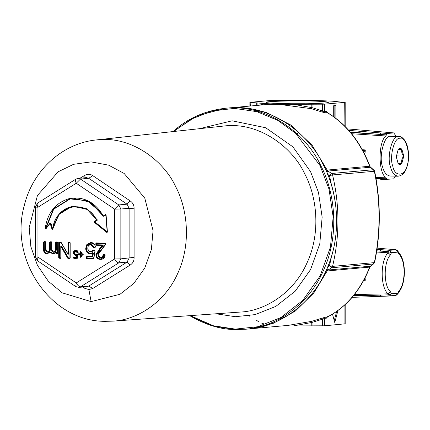 <?xml version="1.0" encoding="UTF-8"?>
<svg xmlns="http://www.w3.org/2000/svg" width="430" height="430" viewBox="0 0 430 430"><rect width="100%" height="100%" fill="white"/><g stroke="black" fill="none" stroke-linecap="round" stroke-linejoin="round"><path stroke-width="0.64" d="M398.244 149.473L398.153 149.592C399.217 148.071 400.464 147.958 401.899 149.253L403.775 156.085C401.856 158.439 401.233 160.831 401.899 163.25L397.82 163.147L398.153 163.588L396.277 156.756L398.153 149.592L401.899 149.253C401.233 151.5 401.856 153.773 403.775 156.085L401.899 163.25L398.153 163.588C399.217 164.916 400.464 164.803 401.899 163.25M403.775 156.085L396.299 155.897M397.987 176.23C402.389 175.644 405.399 172.446 407.022 166.636C408.188 163.653 410.091 153.806 406.56 143.62L404.861 140.341C399.771 134.789 401.093 137.573 398.965 136.536L390.504 136.358C384.366 134.525 378.518 156.912 382.544 166.819C383.899 172.199 386.387 175.268 390.015 176.031L397.987 176.23C394.358 175.467 391.864 172.392 390.51 167.017C386.484 157.106 392.337 134.724 398.476 136.552L398.965 136.536C400.733 136.477 402.485 137.761 404.232 140.395M364.489 279.032L365.317 280.269L364.086 279.785M365.048 277.957L365.317 280.269L363.796 280.317M334.255 320.608L336.647 311.454M338.034 310.137L334.787 322.548L332.487 314.169M395.401 176.166L393.746 178.875L380.969 179.686L380.012 178.423L386.296 178.251L385.807 177.235C378.626 173.983 377.776 142.593 385.807 135.982L387.263 133.494L393.837 132.913L347.413 128.893L387.876 132.402M380.942 179.686L387.263 179.46L386.296 178.251M375.831 177.45L385.807 177.235M362.931 150.774L365.317 149.941L363.71 152.247M362.35 149.71L365.317 149.941L364.898 154.585M385.807 135.982L351.611 133.735M327.123 317.082C346.064 307.364 360.249 290.707 369.676 267.1L327.176 270.97L313.846 292.889L295.405 311.008L273.27 323.328L249.599 328.859L288.175 325.381L311.712 321.35L312.056 322.419L293.378 325.935L324.655 325.795L344.704 323.854M311.282 321.457L311.191 325.838M322.478 325.854L322.478 319.189L322.048 318.152L325.29 317.249L324.655 318.313L322.478 319.189L312.056 322.419L312.056 325.833M311.712 321.35L322.048 318.152M282.94 325.854L293.378 325.935M256.253 320.103L258.833 321.877M260.892 322.839L263.654 323.812M249.507 315.383L249.808 316.373M325.29 317.249L327.117 317.087L326.483 318.146L324.655 318.313L324.655 325.795M327.51 316.931L326.483 318.146M327.123 317.087L327.461 316.915M326.719 269.309L327.983 270.035L370.23 266.224L373.659 263.864L370.09 266.632C360.716 290.379 346.446 307.187 327.284 317.044L327.52 316.636M370.16 266.342L369.424 267.164M327.337 267.164L329.482 265.821L331.6 267.772L373.337 264.009L374.374 262.488C380.609 232.35 380.609 201.95 374.374 171.296L332.562 174.929C339.738 205.588 339.738 236.075 332.562 266.385L331.6 267.772L327.983 270.035L327.176 270.97L326.064 270.776M374.116 263.138L374.374 262.488L374.046 263.273L374.299 262.623L332.562 266.385L329.482 265.821L331.53 256.253M374.363 170.635L374.664 171.382C380.867 201.944 380.867 232.254 374.659 262.311L373.659 263.864M374.116 170.474L374.374 171.296M374.046 170.345L374.299 171.167L373.337 169.732L374.046 170.345M370.622 167.609L370.16 166.937M353.229 296.023L388.516 294.835L391.445 293.749L389.58 296.023L395.992 295.448L380.969 296.329L389.483 296.028L388.027 293.835L390.462 291.75L391.445 293.749L397.852 293.169L398.83 290.992C405.829 283.897 405.829 259.962 398.83 254.125L397.852 252.12L391.44 252.7L390.462 254.877C383.463 261.977 383.463 285.912 390.462 291.75M390.462 254.877L388.027 252.781L389.483 250.325L396.148 249.787M354.422 294.545L388.027 293.835C380.233 287.337 380.233 260.682 388.027 252.781L376.562 252.023M398.056 293.642L395.992 295.448L397.852 293.169L398.056 293.642L398.83 290.992M398.519 292.481C406.302 284.053 406.431 259.666 398.384 252.388L398.83 254.125M398.395 252.405L398.051 251.528L397.852 252.12L395.89 249.744L377.153 248.121L387.688 249.034M376.981 249.314L389.483 250.325L391.44 252.7L388.516 251.69L376.755 250.808M331.546 185.33L329.482 175.585L332.562 174.929L331.6 173.494L373.337 169.732L370.23 167.249L327.983 171.054L331.6 173.494L329.482 175.585L327.337 174.139M98.406 256.56L100.819 257.747C102.657 257.753 103.641 256.721 103.77 254.662L105.114 254.856M104.657 256.715L100.781 258.887C98.169 258.903 96.777 257.484 96.61 254.625L100.684 248.32L103.195 245.68L102.867 244.912L96.589 244.761L102.759 245.159L102.92 245.541L100.443 248.148L96.298 254.63C96.497 257.64 97.959 259.139 100.674 259.129L101.421 259.107M105.275 244.611L98.217 253.512M101.824 249.158L97.965 254.727C98.067 256.581 98.948 257.522 100.604 257.538C102.319 257.538 103.232 256.581 103.345 254.667L103.453 254.657C103.35 256.586 102.437 257.543 100.711 257.527L100.819 257.747M105.103 254.925L101.335 259.118L100.566 259.139C97.798 259.129 96.336 257.629 96.191 254.641L100.335 248.153L102.813 245.551L102.652 245.165L96.266 245.256L95.852 244.777L96.589 244.761L96.589 243.364L96.277 243.364L96.374 245.014L96.169 243.375L105.463 243.579M96.352 243.149L105.14 243.143L105.554 243.638L105.339 244.815L98.061 254.743L100.496 257.312C102.093 257.328 102.937 256.447 103.033 254.657L103.49 254.227L104.834 254.42L105.2 254.947C104.786 257.968 103.205 259.446 100.459 259.381C97.583 259.365 96.057 257.785 95.874 254.641L100.093 247.981L102.544 245.412L96.266 245.256M102.867 244.912L102.544 245.412L103.195 245.68M96.169 243.375L95.852 243.38L96.266 242.923L105.14 243.143L105.452 243.611L105.253 244.713L101.862 249.126M93.735 258.441L87.129 258.279L87.129 256.893L92.359 257.022L92.767 256.656L93.396 253.13L92.783 252.62L90.633 253.243C87.86 253.082 86.473 251.416 86.473 248.244L87.537 244.702L91.063 242.955L94.535 244.584M95.342 247.019L93.939 247.121L91.063 244.079L88.225 245.885M87.887 248.105C87.892 250.545 88.962 251.846 91.09 252.001L93.745 250.556L95.025 250.771M93.079 250.314L94.751 250.341L95.105 250.894L93.821 258.57L86.801 258.774L86.387 258.296L87.129 258.279L86.812 258.285L86.914 256.678L92.348 256.624L92.036 256.586L92.665 253.06L90.311 253.738C87.279 253.539 85.753 251.711 85.731 248.26L86.887 244.433L90.735 242.515C93.418 242.563 94.982 244.057 95.428 247.003L95.052 247.519L93.649 247.615L90.741 244.573C88.817 244.697 87.897 245.89 87.973 248.142C87.956 250.298 88.886 251.437 90.762 251.566L93.079 250.314L95.008 250.84L93.724 258.511L86.704 258.296L86.914 256.678L92.348 256.624L92.977 253.103L92.67 252.845L90.418 253.496C87.51 253.324 86.054 251.577 86.048 248.26L87.156 244.573L90.832 242.74C93.423 242.778 94.917 244.202 95.331 247.019L93.74 247.374L90.848 244.331C88.79 244.498 87.795 245.767 87.876 248.126C87.87 250.405 88.87 251.625 90.875 251.792L93.665 250.335L91.09 252.001M91.063 244.079L93.847 247.363L95.25 247.266L95.052 247.519M93.724 258.511L93.412 258.935L86.801 258.774M86.704 256.909L86.387 256.914L86.801 256.457L92.036 256.586L92.359 257.022M92.67 252.845L93.084 253.093L92.348 256.624M80.485 252.05L80.168 252.05L80.582 251.598L80.485 252.05L81.291 252.066L81.501 254.012L83.221 254.286L83.017 254.952L81.291 255.141L81.087 257.075L80.485 256.828L80.485 255.119L78.76 254.845L78.556 254.173L80.276 253.979L80.797 251.808L80.491 254.195L80.904 253.738L80.904 252.034L81.302 252.044M81.302 256.823L80.904 256.812L80.904 255.108L80.491 254.63L78.98 254.592L78.98 254.157L78.663 254.598L80.593 255.114L80.593 256.817L81.195 257.065L80.98 257.317L80.168 256.834L80.168 255.124L78.652 255.087L78.239 254.614L78.652 253.721L80.168 253.759L80.168 252.05M78.239 254.614L78.98 254.592L78.652 255.087M80.168 256.834L80.904 256.812L80.582 257.307M83.232 254.7L81.716 254.662L83.318 254.737L82.904 255.194L81.394 255.157L81.394 256.861L80.98 257.317M78.744 253.947L80.168 253.759M83.033 254.952L82.904 253.824L81.265 253.781L81.265 252.071L80.582 251.598L81.394 252.082L81.394 253.786L82.904 253.824L83.221 254.721M77.362 258.032L74.245 257.957L74.245 257.5L76.674 257.559L77.335 255.759L76.755 255.232L75.895 255.431L73.917 253.05L74.428 251.351L76.11 250.518L77.749 251.26M74.406 253.017L75.895 254.839L77.314 254.114L77.959 254.474L77.147 258.285L73.826 257.973L74.03 257.285L76.459 257.344L76.605 255.689L75.572 255.925L73.181 253.071L73.783 251.082L75.787 250.083L78.217 252.297L77.932 252.582L78.12 252.319L77.626 252.362L76.105 250.857L74.471 252.286M74.707 254.297L76.121 255.049L77.97 254.409M74.03 257.285L74.137 258.199L77.255 258.279L73.922 258.451L73.508 257.978L73.922 257.059L76.352 257.118L76.674 257.559M73.508 257.978L74.245 257.957L73.922 258.451M78.12 252.319L77.33 252.856L75.782 251.351L74.503 253.023L75.798 254.614L77.421 254.103L76.121 255.049M76.105 250.857L77.319 252.415L78.04 252.577L77.427 252.614L75.658 251.115L74.406 253.007M77.314 254.114L77.701 253.974L78.05 254.533L77.443 258.161L77.04 258.532M61.565 246.175L61.286 246.309L68.214 258.167L69.977 258.312L68.107 258.172L61.178 246.32L60.802 246.444L60.802 257.866L59.017 257.823L59.017 242.461L60.985 242.38L67.913 254.232L68.289 254.114L68.289 242.692L70.079 242.735L70.079 258.091L68.494 258.032L61.565 246.175L60.807 246.417M67.918 254.27L68.714 254.098L68.714 242.676L68.402 242.681L68.402 254.103L67.956 254.34M60.807 257.839L59.437 257.806L59.437 242.445L59.125 242.45L59.125 257.812L60.7 258.086L59.114 258.301L58.7 257.828L58.7 242.466L59.114 242.009L61.049 242.262L67.978 254.119L67.978 242.692L68.391 242.24L69.762 242.273L70.176 242.751L70.176 258.107L69.762 258.564L67.827 258.312L60.899 246.454L61.286 246.309L60.909 246.433L60.899 257.882L60.485 258.339M59.114 258.301L59.437 257.806L58.7 257.828M61.286 246.309L60.899 246.454M68.289 254.114L68.021 254.221M57.733 253.404L56.615 253.377L56.615 252.711L55.889 252.383L53.32 253.555L50.068 251.894L47.295 253.41C45.3 253.249 44.322 252.018 44.354 249.717L44.247 241.853L44.043 249.717C44.016 252.141 45.064 253.453 47.187 253.652L47.504 253.646M46.123 251.319L47.682 252.206C49.552 252.044 50.45 250.862 50.38 248.658L50.272 241.999L50.068 248.664C50.133 250.76 49.299 251.867 47.574 251.985L47.682 252.206M52.111 251.464L53.696 252.356C55.696 251.991 56.604 250.566 56.427 248.094L56.319 242.149L56.11 248.099L56.427 248.094M56.615 253.377L57.625 253.652L56.395 253.63L56.298 252.711L56.298 253.383L56.615 253.377M55.825 252.56L56.19 252.722L55.825 252.56L53.1 253.813L50.014 252.061L47.08 253.662C44.962 253.506 43.914 252.195 43.935 249.728L43.935 242.09L45.446 241.891L45.655 249.126L47.45 251.991C49.224 251.803 50.052 250.695 49.955 248.674L49.955 242.24L51.777 242.294L51.675 249.502L53.374 251.915C55.104 251.561 55.878 250.292 55.69 248.11L55.69 242.391L56.104 241.934L57.405 241.966L57.819 242.445L57.819 253.447L57.405 253.904L56.287 253.877L55.873 252.727L52.992 254.055L50.068 252.216L46.972 253.904C44.725 253.716 43.607 252.324 43.618 249.733L43.618 242.095L44.032 241.638L45.338 241.671L45.752 242.149L45.752 249.142L47.359 251.77C48.972 251.625 49.729 250.599 49.643 248.674L49.643 242.24L50.057 241.789L51.364 241.816L51.777 242.294L51.675 249.502L53.471 252.141L53.863 252.125M50.761 251.991L50.068 252.216M97.115 220.472L94.648 221.686L94.632 222.079L107.097 232.227L107.328 232.028L94.863 221.88L97.115 220.472L97.261 219.832L86.306 208.561L71.713 206.438L59.716 213.382L53.094 226.841M50.826 223.127L50.525 223.213L52.449 229.195L52.756 229.115L50.826 223.127L50.122 222.971L45.919 228.524L53.691 209.2L70.128 198.907L87.285 200.724L101.286 212.871M103.162 216.096L103.748 216.317L106 214.909L103.184 216.134M103.748 216.317L103.216 215.941L105.468 214.527L106.086 214.903L107.414 232.028L106.764 232.431L94.299 222.288L94.331 221.504L96.583 220.09C86.618 198.128 54.341 204.857 52.842 229.212L52.041 229.292L50.111 223.304L45.913 228.862L45.182 228.497C47.59 212.468 55.766 202.465 69.719 198.477C84.017 196.354 95.186 202.175 103.216 215.941L105.678 214.72L106.097 214.903M105.99 214.909L105.678 214.72L105.99 214.909L107.317 232.033L106.989 232.232L94.525 222.09L94.541 221.697L96.868 219.966L87.199 209.464L73.949 206.33L71.541 206.69L58.872 214.446L52.745 229.168L52.342 229.206L50.417 223.218L50.063 223.143L45.865 228.701L45.499 228.513L53.32 209.055L69.87 198.698L73.218 198.187L90.52 202.288L103.125 216.005M38.05 202.939C36.878 203.315 36.846 204.744 37.953 207.222L37.953 257.07L76.25 282.935L114.552 258.957L114.552 209.109L76.25 183.244L37.953 207.222C35.599 207.152 34.938 207.05 35.98 206.927M76.346 178.961C75.175 179.337 75.142 180.767 76.25 183.244L80.485 179.057L118.782 204.927L114.552 209.109L120.852 209.018L120.852 258.86L114.552 258.957C115.933 261.413 117.347 262.708 118.782 262.854L80.485 286.832L78.835 287.39L75.804 286.611L76.25 282.935C77.636 285.391 79.05 286.686 80.485 286.832L88.752 286.084L92.762 288.487L88.897 289.589L84.699 288.288L82.684 287.046M86.855 286.643L88.752 286.084L127.049 262.106L129.118 258.118L129.118 208.27L127.049 204.18L88.752 178.316L86.43 177.638L77.997 178.396L80.485 179.057L88.752 178.316L92.762 175.644L130.064 200.837C132.87 202.697 134.214 205.352 134.095 208.808L134.095 257.355C134.214 260.768 132.87 263.359 130.064 265.133L92.762 288.487M85.145 177.751L84.699 175.445C87.607 173.876 90.295 173.94 92.762 175.644M79.975 178.219L84.699 175.445M134.095 208.808L129.118 208.27L120.852 209.018L118.782 204.927L127.049 204.18L130.064 200.837M130.064 265.133L127.049 262.106L118.782 262.854L120.852 258.86L134.095 257.355M85.145 286.821L84.699 288.288M370.337 167.238L369.676 166.292C360.243 141.792 346.053 123.888 327.117 112.579L326.488 111.488L327.493 112.692M259.15 105.221L265.546 103.619L250.142 102.329L270.405 100.507L283.87 100.464C300.871 100.072 332.927 100.668 337.975 101.797L344.919 102.34L324.655 104.168L293.378 104.307L311.191 107.516L311.282 108.682L322.048 112.02L325.29 112.741L327.386 112.628C346.505 124.076 360.743 142.11 370.106 166.722L374.326 170.559M311.712 108.779L312.056 107.613L324.655 111.649L326.488 111.488M311.191 104.21L311.191 107.516L312.056 107.613L312.056 104.205M322.048 112.02L322.478 110.892L322.478 104.227M334.836 117.557L334.836 105.581M333.707 116.729L333.707 105.683L335.868 105.49L335.868 118.336M337.195 119.368L338.034 119.293L337.873 119.911M387.688 132.386L393.746 132.913L396.374 136.471M250.357 106.016L250.142 102.329M311.282 108.682L277.511 104.141L265.546 103.619M293.378 104.307L268.25 104.404M344.704 102.222L344.919 126.291M311.825 101.05C295.211 100.443 261.999 101.442 266.713 102.404C264.025 103.383 298.742 104.227 314.061 103.566C322.081 103.34 326.843 102.958 328.348 102.404C327.542 101.738 322.032 101.281 311.825 101.05M289.804 103.743L305.262 103.743M296.614 134.472L297.716 133.209M400.029 138.342C394.434 136.675 389.096 157.079 392.767 166.114C394.692 177.477 405.361 176.515 407.291 164.808C410.962 155.112 405.624 135.665 400.029 138.342M376.024 178.568L380.012 178.423L376.013 178.509M350.606 132.521L380.012 134.423L350.181 132.015M348.768 130.387L380.991 132.988L380.012 134.423L386.296 134.88M380.991 132.988L387.263 133.494M249.599 328.859L248.948 328.912L249.599 328.859M344.919 323.973L344.919 304.8M380.942 296.334L352.106 297.35L380.969 296.329L380.012 295.071L353.567 295.609M387.876 249.051L395.982 249.744C397.858 250.695 398.546 251.287 398.051 251.528M380.991 249.636L380.012 251.072L376.744 250.857M100.717 257.527L101.104 257.516M100.684 248.32L100.093 247.981M96.61 254.625L95.874 254.641M100.781 258.887L100.459 259.381M103.533 254.447L105.103 254.904M103.576 254.452L105.076 254.915C104.807 257.462 103.555 258.865 101.335 259.118L101.442 259.107M96.374 243.149L105.243 243.369L105.226 244.729L101.835 249.137C98.905 251.905 97.605 253.775 97.938 254.732C97.943 256.554 98.83 257.484 100.598 257.538L101.179 257.511M100.604 257.538L101.066 257.522M103.345 254.667L103.033 254.657M95.852 244.777L95.852 243.38M90.988 251.781L91.316 251.77M93.208 247.223L93.847 247.363L93.649 247.615M87.537 244.702L87.269 244.562L86.156 248.25C86.172 251.55 87.629 253.297 90.526 253.485L90.907 253.474M90.305 242.756L87.269 244.562L86.887 244.433M86.473 248.244L85.731 248.26M90.633 253.243L90.311 253.738M92.783 252.62L93.396 253.13M92.778 252.835L93.084 253.093M92.767 256.656L92.455 256.619M92.858 252.808L90.418 253.496M90.246 242.762L90.843 242.74C93.391 242.762 94.88 244.192 95.304 247.019L95.148 247.272M90.381 244.347C88.935 244.192 88.091 245.449 87.849 248.131C87.634 250.244 88.639 251.464 90.864 251.792L91.375 251.77M86.387 258.296L86.387 256.914M92.977 253.103L92.665 253.06M90.875 251.792L91.262 251.776M93.509 250.341L94.982 250.846L93.541 258.693M81.302 253.748L81.609 254.001M81.716 254.227L83.232 254.264M81.716 254.662L81.302 255.119M78.76 253.947L80.491 254.195M80.904 253.738L80.593 253.743M80.491 254.63L80.168 255.124L80.904 255.108M78.556 254.173L78.239 254.178M74.428 251.351L74.159 251.211L73.605 253.055L75.954 255.673M73.917 253.05L73.498 253.066L74.051 251.222L75.895 250.308L78.12 252.313M75.895 255.431L75.68 255.683L73.181 253.071M76.755 255.232L76.771 257.151L77.083 257.194M77.335 255.759L76.733 255.452M76.771 257.151L77.024 255.716M75.718 251.109L75.997 251.099L75.782 251.351M76.11 250.518L73.783 251.082M75.89 250.308L77.341 250.776L78.093 252.319L77.841 252.829M77.33 252.856L76.9 252.48M75.766 251.104L75.658 251.115C75.175 250.749 74.75 251.378 74.379 253.012L74.712 254.302L76.207 254.823M77.352 258.102L77.932 254.485L77.701 253.974L77.266 254.114M74.008 257.285L76.352 257.118M76.916 255.726L76.605 255.689M77.12 254.205L76.841 254.071M73.826 257.511L73.508 257.516M59.222 242.235L61.033 242.488M68.478 242.461L70.085 242.708M68.714 254.098L68.402 254.103M67.827 258.312L68.386 258.274L68.171 258.527M61.178 246.32L60.802 246.444M60.802 257.866L60.775 246.449L61.092 246.207M59.017 242.461L58.7 242.466M59.2 242.235L60.705 242.047L60.958 242.375L68.214 254.329M68.289 242.692L67.978 242.692M68.499 242.461L70.052 242.74L69.891 258.322M50.143 242.009L51.648 242.283L51.648 249.507C51.525 251.104 52.132 251.98 53.476 252.141C55.379 251.706 56.222 250.362 56.002 248.11L56.002 242.386L57.733 242.407M47.467 251.991L47.843 251.98L47.467 251.991C46.241 252.05 45.634 251.099 45.628 249.131L45.628 242.138L45.338 241.671L44.032 241.638L43.935 242.09L45.661 242.106M50.165 242.009L51.686 242.257M53.696 252.356L53.589 252.13C55.427 251.835 56.266 250.491 56.11 248.099L55.69 248.11M50.38 248.658L49.643 248.674M44.354 249.717L43.618 249.733M47.295 253.41L46.972 253.904M50.068 251.894L53.616 253.791M50.122 252.05L50.471 252.098M53.32 253.555L52.992 254.055M55.889 252.383L56.615 252.711M55.932 252.55L56.298 252.711M56.212 242.16L57.722 242.429L57.722 253.431L57.405 253.904M56.287 253.877L55.873 253.399M55.965 252.539L53.1 253.813M50.364 252.109L50.014 252.061M47.483 253.646L47.08 253.662M53.481 252.141L53.804 252.13M56.002 242.386L55.69 242.391M56.19 242.16L57.405 241.966L57.695 242.434L57.534 253.657M56.19 252.722L55.873 252.727M43.935 242.09L43.618 242.095M49.955 242.24L49.643 242.24M103.533 216.123L103.254 216.032M45.919 228.524L45.607 228.507L45.919 228.524M73.267 198.182L69.977 198.687L53.428 209.05L45.499 228.513L45.865 228.701M50.122 222.971L50.525 223.213L50.17 223.132M74.003 206.325L87.311 209.453L96.976 219.956L97.261 219.832M96.976 219.956L96.9 220.278L96.583 220.09L96.976 219.956M94.331 221.504L94.632 222.079L94.299 222.288M52.342 229.206L52.041 229.292M45.182 228.497L45.499 228.513M75.804 286.611L37.507 260.747L37.953 257.07C35.599 256.995 34.938 256.898 35.98 256.774M91.117 301.613L120.018 294.265L133.838 283.418L144.792 268.003L151.365 249.631L153.053 230.587L144.792 198.144L124.146 173.451L108.645 165.174L91.117 161.89L73.589 164.308L58.088 171.823L37.442 195.5L29.181 227.54L30.869 246.664L37.442 265.358L48.397 281.311L62.216 292.841L91.117 301.613L88.897 289.589M96.358 139.938C131.419 135.332 164.152 161.143 175.682 186.701C187.109 207.9 191.753 243.294 177.8 273.222C164.55 303.548 135.59 320.323 112.687 321.145L240.182 312.067C263.687 311.223 293.405 294.002 307.009 262.88C321.334 232.157 316.566 195.838 304.838 174.075C293.002 147.845 259.403 121.357 223.423 126.081L96.358 139.938C62.044 143.249 32.562 170.936 24.354 205.309C8.74 259 50.305 321.586 105.135 321.323L112.687 321.145M199.359 128.704L232.168 120.803L265.675 127.737L292.889 146.818L310.567 171.64L318.485 192.452L322.145 217.128L319.78 243.826L310.567 269.583L295.206 291.191L275.834 306.396L255.119 314.61L235.312 316.7L216.037 313.787M190.264 315.62L213.307 325.741L235.312 329.106L257.624 326.752L280.967 317.496L302.795 300.366L320.097 276.017L330.476 246.997L333.142 216.924L329.02 189.119L320.097 165.674L295.603 133.3L277.748 120.357L256.882 111.649L234.345 108.392L211.888 111.037L191.232 119.142L173.677 131.505M173.129 131.564C187.426 118.411 204.906 110.639 225.573 108.247C267.842 103.549 306.74 134.708 320.673 165.426C334.449 191.049 340.194 233.571 323.715 269.895C308.084 306.676 273.378 327.687 245.487 329.229L235.527 329.552C220.939 329.563 205.669 324.929 189.721 315.658M189.689 315.663L213.022 326.064L235.516 329.552L248.298 328.977C276.194 327.434 310.895 306.423 326.531 269.642C343.011 233.318 337.265 190.796 323.484 165.174C309.552 134.456 270.653 103.297 228.389 107.994L225.573 108.247L197.01 115.826L173.102 131.569M326.698 171.941L327.983 171.054L327.176 170.076L326.015 170.387M229.034 107.935L239.639 107.554L265.794 112.187L290.949 125.103L312.115 145.275L327.176 170.076L369.424 166.27M325.29 112.741L324.655 111.649L324.655 104.168M327.563 112.37L327.794 112.87M256.694 105.441L256.694 102.84M257.086 102.877L257.086 105.409M345.183 323.919L345.183 304.553M81.109 257.075L81.587 254.904M47.472 253.652L50.262 251.964M105.764 214.694L107.237 232.27M52.664 229.357L52.718 229.174C53.298 223.681 55.389 218.72 58.985 214.291C63.36 209.448 68.349 206.792 73.949 206.33L74.057 206.319M45.725 228.776L50.31 223.052M73.218 198.187C82.657 196.628 96.637 203.046 103.114 216.037L103.453 216.15M37.507 260.747L35.448 256.877L35.448 207.029L37.641 203.067L75.938 179.09L77.997 178.396M86.968 286.643L78.835 287.39M248.298 328.977C274.797 327.284 306.638 309.057 323.279 276.458C343.027 240.058 338.749 193.785 323.989 166.082C309.939 134.499 270.658 103.264 228.389 107.994M249.878 102.383L249.878 106.059M229.684 107.876L268.261 104.399M345.183 102.292L345.183 126.56"/></g></svg>
